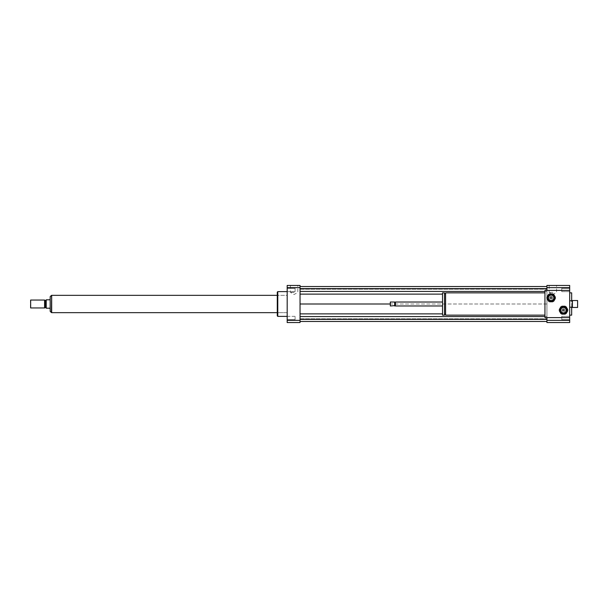 <?xml version="1.0" encoding="UTF-8"?>
<svg xmlns="http://www.w3.org/2000/svg" width="608" height="608" viewBox="0 0 608 608"><rect width="100%" height="100%" fill="white"/><g stroke="black" fill="none" stroke-linecap="round" stroke-linejoin="round"><path stroke-width="0.46" stroke-dasharray="3.04 2.28" d="M569.681 316.335L569.681 319.618L569.681 316.335L561.769 316.335L561.769 319.618L561.769 316.335L561.769 319.618L561.769 316.335L569.681 316.335L569.681 319.618L569.681 316.335M569.681 291.665L569.681 288.382L569.681 291.665L561.769 291.665L561.769 288.382L561.769 291.665L561.769 288.382L561.769 291.665L569.681 291.665L569.681 288.382L569.681 291.665M287.181 291.665L287.181 288.382L287.181 291.665L295.093 291.665L295.093 288.382L295.093 291.665L295.093 288.382L295.093 291.665L287.181 291.665L287.181 288.382L287.181 319.618L287.181 316.335L287.181 319.618L287.181 316.335L295.093 316.335L295.093 319.618L295.093 316.335L295.093 319.618L295.093 316.335L287.181 316.335L287.181 291.635M552.862 292.372L549.161 292.372L552.862 292.372M552.862 285.448L549.161 285.448L552.862 285.448M294.105 292.372L290.404 292.372L294.105 292.372M294.105 285.448L290.404 285.448L294.105 285.448M577.6 300.534L577.6 307.466M572.402 300.534L572.402 307.466M572.158 300.785L572.158 307.215M569.681 304L569.681 315.134L569.681 304M563.008 310.186A0.494 0.494 0 0 1 563.745 309.753A0.494 0.494 0 0 1 563.745 310.612A0.494 0.494 0 0 1 563.008 310.186A0.494 0.494 0 0 1 563.745 309.753A0.494 0.494 0 0 1 563.745 310.612A0.494 0.494 0 0 1 563.008 310.186M550.635 297.814A0.494 0.494 0 0 1 551.38 297.388A0.494 0.494 0 0 1 551.38 298.247A0.494 0.494 0 0 1 550.635 297.814A0.494 0.494 0 0 1 551.38 297.388A0.494 0.494 0 0 1 551.38 298.247A0.494 0.494 0 0 1 550.635 297.814M445.596 292.866L445.596 315.134M544.943 315.134L544.943 292.866L544.943 315.134M445.596 314.146L445.596 293.854L445.596 314.146M444.509 314.146L444.509 293.854L444.509 314.146M444.509 292.866L444.509 315.134M442.533 292.866L442.533 315.134M442.533 305.976L442.533 302.024L442.533 305.976M395.405 302.024L395.405 305.976M395.033 302.389L395.033 305.611M394.66 302.024L394.66 305.976M390.336 302.024L390.336 305.976M390.085 302.267L390.085 305.733M546.926 290.396L544.943 290.396L544.943 317.604L546.926 317.604L546.926 290.396L569.681 290.396M569.681 317.604L546.926 317.604M571.664 292.866L571.664 315.134M571.664 307.215L571.664 300.785M546.926 285.448L546.926 322.552L569.681 322.552L569.681 285.448L546.926 285.448M300.04 304L300.04 286.535L300.04 321.465L300.04 304L546.926 304L546.926 313.872L546.926 294.128L546.926 304L390.085 304M300.04 291.43L546.926 291.43L546.926 294.128L546.926 288.61L546.926 291.43L544.943 291.43M546.926 286.535L546.926 289.233L546.926 286.535L300.04 286.535M546.926 286.588L546.926 289.233L546.926 286.588L300.04 286.588M300.04 316.57L546.926 316.57L546.926 313.872L546.926 319.39L546.926 316.57L544.943 316.57M546.926 321.465L546.926 318.767L546.926 321.465L300.04 321.465M546.926 321.412L546.926 318.767L546.926 321.412L300.04 321.412M546.926 287.637L569.681 287.637M546.926 320.363L569.681 320.363M277.78 291.635L277.78 316.365M277.286 292.129L277.286 315.871M277.286 312.656L277.286 295.344L277.286 312.656L287.181 312.656L287.181 295.344L287.181 312.656L277.286 312.656M300.04 322.552L300.04 285.448L287.181 285.448L287.181 322.552L300.04 322.552M300.04 320.363L287.181 320.363M300.04 287.637L287.181 287.637M442.533 294.128L300.04 294.128M300.04 289.233L546.926 289.233L300.04 289.233M300.04 318.767L546.926 318.767L300.04 318.767M442.533 313.872L300.04 313.872M300.04 319.39L546.926 319.39M300.04 288.61L546.926 288.61M50.122 308.948L49.696 308.203L46.231 308.203L46.231 299.797L49.696 299.797L50.122 299.052M50.19 299.052L50.19 308.948L50.19 299.052M50.19 311.349L50.19 296.651M51.672 295.42L51.672 312.58L51.672 295.42M30.4 307.709L30.4 300.291M30.651 307.96L30.651 300.04M44.597 307.96L44.597 300.04M45.243 307.587L45.243 300.413M46.231 300.413L46.231 307.587L46.231 300.413M51.672 312.656L51.672 295.344M287.181 295.344L287.181 312.656L287.181 295.344L277.286 295.344L287.181 295.344M560.781 308.043L563.008 306.759A3.466 3.466 0 0 1 563.996 306.759L566.223 308.043A3.466 3.466 0 0 1 566.717 308.902L566.717 311.471A3.466 3.466 0 0 1 566.223 312.33L563.996 313.614A3.466 3.466 0 0 1 563.008 313.614L560.781 312.33A3.466 3.466 0 0 1 560.287 311.471L560.287 308.902A3.466 3.466 0 0 1 560.781 308.043M563.502 307.215A2.972 2.972 0 0 1 566.071 311.668A2.972 2.972 0 0 1 560.926 311.668A2.972 2.972 0 0 1 563.502 307.215A2.972 2.972 0 0 1 566.071 311.668A2.972 2.972 0 0 1 560.926 311.668A2.972 2.972 0 0 1 563.502 307.215M563.502 310.924A0.745 0.745 0 0 1 562.757 310.186A0.745 0.745 0 0 1 563.502 309.442A0.745 0.745 0 0 1 564.239 310.186A0.745 0.745 0 0 1 563.502 310.924M563.502 309.442A0.745 0.745 0 0 0 562.856 310.559A0.745 0.745 0 0 0 564.14 310.559A0.745 0.745 0 0 0 563.502 309.442M564.923 314.146L562.081 314.146A4.203 4.203 0 0 1 560.781 313.394L559.36 310.931A4.203 4.203 0 0 1 559.36 309.434L560.781 306.972A4.203 4.203 0 0 1 562.081 306.227L564.923 306.227A4.203 4.203 0 0 1 566.215 306.972L567.636 309.434A4.203 4.203 0 0 1 567.636 310.931L566.215 313.394A4.203 4.203 0 0 1 564.923 314.146M563.502 307.466A2.721 2.721 0 0 1 565.858 311.547A2.721 2.721 0 0 1 561.146 311.547A2.721 2.721 0 0 1 563.502 307.466M563.502 308.697A1.482 1.482 0 0 1 564.786 310.924A1.482 1.482 0 0 1 562.218 310.924A1.482 1.482 0 0 1 563.502 308.697A1.482 1.482 0 0 1 564.786 310.924A1.482 1.482 0 0 1 562.218 310.924A1.482 1.482 0 0 1 563.502 308.697M548.408 295.67L550.635 294.386A3.466 3.466 0 0 1 551.623 294.386L553.85 295.67A3.466 3.466 0 0 1 554.344 296.529L554.344 299.098A3.466 3.466 0 0 1 553.85 299.957L551.623 301.241A3.466 3.466 0 0 1 550.635 301.241L548.408 299.957A3.466 3.466 0 0 1 547.914 299.098L547.914 296.529A3.466 3.466 0 0 1 548.408 295.67M551.129 294.85A2.972 2.972 0 0 1 553.698 299.303A2.972 2.972 0 0 1 548.56 299.303A2.972 2.972 0 0 1 551.129 294.85A2.972 2.972 0 0 1 553.698 299.303A2.972 2.972 0 0 1 548.56 299.303A2.972 2.972 0 0 1 551.129 294.85M551.129 298.558A0.745 0.745 0 0 1 550.392 297.814A0.745 0.745 0 0 1 551.129 297.076A0.745 0.745 0 0 1 551.874 297.814A0.745 0.745 0 0 1 551.129 298.558M551.129 297.076A0.745 0.745 0 0 0 550.491 298.186A0.745 0.745 0 0 0 551.775 298.186A0.745 0.745 0 0 0 551.129 297.076M552.55 301.773L549.708 301.773A4.203 4.203 0 0 1 548.416 301.028L546.995 298.566A4.203 4.203 0 0 1 546.995 297.069L548.416 294.606A4.203 4.203 0 0 1 549.708 293.854L552.55 293.854A4.203 4.203 0 0 1 553.85 294.606L555.271 297.069A4.203 4.203 0 0 1 555.271 298.566L553.85 301.028A4.203 4.203 0 0 1 552.55 301.773M551.129 295.093A2.721 2.721 0 0 1 553.485 299.174A2.721 2.721 0 0 1 548.773 299.174A2.721 2.721 0 0 1 551.129 295.093M551.129 296.332A1.482 1.482 0 0 1 552.414 298.558A1.482 1.482 0 0 1 549.845 298.558A1.482 1.482 0 0 1 551.129 296.332A1.482 1.482 0 0 1 552.414 298.558A1.482 1.482 0 0 1 549.845 298.558A1.482 1.482 0 0 1 551.129 296.332M51.429 295.42L51.429 312.58M569.681 319.618L561.769 319.618L569.681 319.618M569.681 288.382L561.769 288.382L569.681 288.382M287.181 288.382L295.093 288.382L287.181 288.382M287.181 319.618L295.093 319.618L287.181 319.618M549.161 285.448L549.161 292.372L552.862 294.508L556.563 292.372L556.563 285.448M290.404 285.448L290.404 292.372L294.105 294.508L297.806 292.372L297.806 285.448"/><path stroke-width="0.91" d="M577.6 307.466L577.6 300.534L572.402 300.534L572.402 307.466L577.6 307.466M572.402 307.466L572.402 300.534M544.943 315.134L445.596 315.134L445.596 292.866L544.943 292.866M445.596 314.146L444.509 314.146M444.509 315.134L444.509 292.866L442.533 292.866L442.533 315.134L444.509 315.134M442.533 305.976L395.405 305.976L395.405 302.024L442.533 302.024M395.405 305.976L395.405 302.024M394.66 305.976L394.66 302.024L390.336 302.024L390.336 305.976L395.033 305.611M390.336 305.976L390.336 302.024M569.681 317.604L544.943 317.604L544.943 290.396L569.681 290.396L569.681 320.363L546.926 320.363L546.926 317.604M569.681 290.396L569.681 285.448L546.926 285.448L546.926 287.637L569.681 287.637M546.926 290.396L546.926 287.637M569.681 315.134L571.664 315.134L571.664 307.215M571.664 300.785L571.664 292.866L569.681 292.866M569.681 320.363L569.681 322.552L546.926 322.552L546.926 320.363M287.181 316.365L277.78 316.365L277.78 291.635L287.181 291.635M277.78 316.365L277.286 315.871L277.286 292.129L277.78 291.635M300.04 285.448L300.04 322.552L287.181 322.552L287.181 285.448L300.04 285.448M300.04 287.637L287.181 287.637M300.04 320.363L287.181 320.363M300.04 291.43L544.943 291.43M300.04 294.128L442.533 294.128M300.04 288.61L546.926 288.61M300.04 286.535L546.926 286.535M300.04 304L390.085 304M300.04 321.465L546.926 321.465M300.04 319.39L546.926 319.39M300.04 316.57L544.943 316.57M300.04 313.872L442.533 313.872M50.19 299.052L49.696 299.797L46.231 299.797L46.231 308.203L49.696 308.203L50.19 308.948M51.429 295.42L50.19 296.651L50.19 311.349L51.429 312.58L51.672 295.42M30.651 300.04L30.651 307.96L44.597 307.96L44.597 300.04L30.651 300.04L30.651 307.96M44.597 300.04L45.243 300.413L45.243 307.587L44.597 307.96M45.243 300.413L46.231 300.413M277.286 295.344L51.672 295.344L51.672 312.656L277.286 312.656M563.008 306.759L560.781 308.043A3.466 3.466 0 0 0 560.287 308.902L560.287 311.471A3.466 3.466 0 0 0 560.781 312.33L563.008 313.614A3.466 3.466 0 0 0 563.996 313.614L566.223 312.33A3.466 3.466 0 0 0 566.717 311.471L566.717 308.902A3.466 3.466 0 0 0 566.223 308.043L563.996 306.759A3.466 3.466 0 0 0 563.008 306.759M562.081 314.146L564.923 314.146A4.203 4.203 0 0 0 566.215 313.394L567.636 310.931A4.203 4.203 0 0 0 567.636 309.434L566.215 306.972A4.203 4.203 0 0 0 564.923 306.227L562.081 306.227A4.203 4.203 0 0 0 560.781 306.972L559.36 309.434A4.203 4.203 0 0 0 559.36 310.931L560.781 313.394A4.203 4.203 0 0 0 562.081 314.146M563.502 307.466A2.721 2.721 0 0 1 565.858 311.547A2.721 2.721 0 0 1 561.146 311.547A2.721 2.721 0 0 1 563.502 307.466M550.635 294.386L548.408 295.67A3.466 3.466 0 0 0 547.914 296.529L547.914 299.098A3.466 3.466 0 0 0 548.408 299.957L550.635 301.241A3.466 3.466 0 0 0 551.623 301.241L553.85 299.957A3.466 3.466 0 0 0 554.344 299.098L554.344 296.529A3.466 3.466 0 0 0 553.85 295.67L551.623 294.386A3.466 3.466 0 0 0 550.635 294.386M549.708 301.773L552.55 301.773A4.203 4.203 0 0 0 553.85 301.028L555.271 298.566A4.203 4.203 0 0 0 555.271 297.069L553.85 294.606A4.203 4.203 0 0 0 552.55 293.854L549.708 293.854A4.203 4.203 0 0 0 548.416 294.606L546.995 297.069A4.203 4.203 0 0 0 546.995 298.566L548.416 301.028A4.203 4.203 0 0 0 549.708 301.773M551.129 295.093A2.721 2.721 0 0 1 553.485 299.174A2.721 2.721 0 0 1 548.773 299.174A2.721 2.721 0 0 1 551.129 295.093M572.158 300.785L569.681 300.785M572.158 307.215L569.681 307.215M445.596 293.854L444.509 293.854M45.243 307.587L46.231 307.587"/></g></svg>

